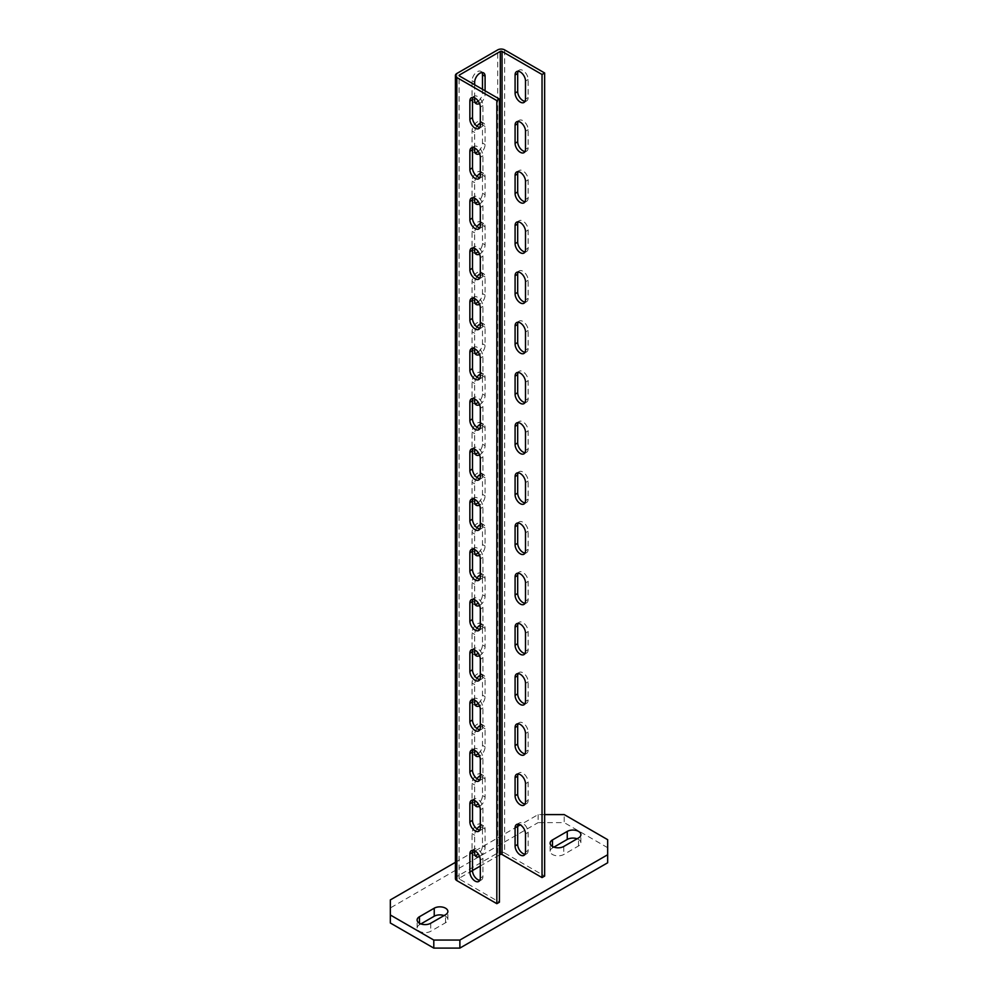 <?xml version="1.0" encoding="UTF-8"?>
<svg xmlns="http://www.w3.org/2000/svg" width="998" height="998" viewBox="0 0 998 998"><rect width="100%" height="100%" fill="white"/><g stroke="black" fill="none" stroke-linecap="round" stroke-linejoin="round"><path stroke-width="0.75" stroke-dasharray="4.99 3.74" d="M553.927 847.127L552.468 847.963A7.996 4.616 0 0 0 550.123 851.232A7.996 4.616 0 0 0 555.063 855.486A7.996 4.616 0 0 0 563.77 854.488L578.541 845.955A7.996 4.616 0 0 0 580.886 842.699A7.996 4.616 0 0 0 577.094 838.769M544.646 814.593L538.122 814.593L520.295 824.872M517.688 826.381L475.098 850.982M474.661 851.232L455.4 862.347M538.122 814.593L538.122 822.614L564.207 822.614L564.207 814.593M390.33 899.922L390.33 907.943L538.122 822.614M390.33 923L390.33 907.943M607.67 839.68L607.67 862.771M607.67 847.714L564.207 822.614M420.906 923.923L419.459 924.759A7.996 4.616 0 0 0 417.114 928.028A7.996 4.616 0 0 0 422.042 932.282A7.996 4.616 0 0 0 430.749 931.284L445.532 922.751A7.996 4.616 0 0 0 447.877 919.495A7.996 4.616 0 0 0 444.073 915.565M504.651 49.9L504.651 852.991A4.915 2.844 0 0 0 497.69 852.991L456.834 876.581A4.915 2.844 0 0 0 455.4 878.589M472.491 870.555L459.442 878.078A1.235 0.711 0 0 0 459.442 879.088L499.437 902.18M499.437 854.999L480.312 866.039M504.651 852.991L544.646 876.069M471.405 449.075L474.013 447.566A7.373 4.254 -120 0 1 479.701 449.537A7.373 4.254 -120 0 1 482.92 456.959L482.92 475.036A7.373 4.254 -120 0 1 481.385 478.404A7.373 4.254 -120 0 1 479.851 478.753M474.013 447.566A7.373 4.254 -120 0 0 472.952 448.726M479.851 328.167A7.373 4.254 60 0 0 481.385 327.831A7.373 4.254 60 0 0 482.92 324.45L482.92 306.386A7.373 4.254 60 0 0 479.701 298.963A7.373 4.254 60 0 0 474.013 296.98L471.405 298.489M472.952 298.153A7.373 4.254 60 0 1 474.013 296.98M479.851 378.367A7.373 4.254 60 0 0 481.385 378.03A7.373 4.254 60 0 0 482.92 374.649L482.92 356.573A7.373 4.254 60 0 0 479.701 349.15A7.373 4.254 60 0 0 474.013 347.179L471.405 348.689M472.952 348.339A7.373 4.254 60 0 1 474.013 347.179M479.851 177.594A7.373 4.254 60 0 0 481.385 177.257A7.373 4.254 60 0 0 482.92 173.877L482.92 155.8A7.373 4.254 60 0 0 479.701 148.378A7.373 4.254 60 0 0 474.013 146.407L471.405 147.916M472.952 147.567A7.373 4.254 60 0 1 474.013 146.407M479.851 127.395A7.373 4.254 60 0 0 481.385 127.058A7.373 4.254 60 0 0 482.92 123.677L482.92 105.613A7.373 4.254 60 0 0 479.701 98.191A7.373 4.254 60 0 0 474.013 96.22L471.405 97.717M472.952 97.38A7.373 4.254 60 0 1 474.013 96.22M471.405 248.302L474.013 246.793A7.373 4.254 -120 0 1 479.701 248.764A7.373 4.254 -120 0 1 482.92 256.187L482.92 274.263A7.373 4.254 -120 0 1 481.385 277.644A7.373 4.254 -120 0 1 479.851 277.98M474.013 246.793A7.373 4.254 -120 0 0 472.952 247.953M471.405 198.103L474.013 196.594A7.373 4.254 -120 0 1 479.701 198.577A7.373 4.254 -120 0 1 482.92 206L482.92 224.063A7.373 4.254 -120 0 1 481.385 227.444A7.373 4.254 -120 0 1 479.851 227.781M474.013 196.594A7.373 4.254 -120 0 0 472.952 197.766M479.851 579.139A7.373 4.254 60 0 0 481.385 578.79A7.373 4.254 60 0 0 482.92 575.422L482.92 557.346A7.373 4.254 60 0 0 479.701 549.923A7.373 4.254 60 0 0 474.013 547.952L471.405 549.449M472.952 549.112A7.373 4.254 60 0 1 474.013 547.952M479.851 528.94A7.373 4.254 60 0 0 481.385 528.603A7.373 4.254 60 0 0 482.92 525.222L482.92 507.159A7.373 4.254 60 0 0 479.701 499.736A7.373 4.254 60 0 0 474.013 497.752L471.405 499.262M472.952 498.925A7.373 4.254 60 0 1 474.013 497.752M471.405 649.835L474.013 648.338A7.373 4.254 -120 0 1 479.701 650.309A7.373 4.254 -120 0 1 482.92 657.732L482.92 675.808A7.373 4.254 -120 0 1 481.385 679.176A7.373 4.254 -120 0 1 479.851 679.526M474.013 648.338A7.373 4.254 -120 0 0 472.952 649.498M471.405 599.648L474.013 598.139A7.373 4.254 -120 0 1 479.701 600.122A7.373 4.254 -120 0 1 482.92 607.545L482.92 625.609A7.373 4.254 -120 0 1 481.385 628.99A7.373 4.254 -120 0 1 479.851 629.326M474.013 598.139A7.373 4.254 -120 0 0 472.952 599.311M471.405 800.421L474.013 798.911A7.373 4.254 -120 0 1 479.701 800.895A7.373 4.254 -120 0 1 482.92 808.318L482.92 826.381A7.373 4.254 -120 0 1 481.385 829.762A7.373 4.254 -120 0 1 479.851 830.099M474.013 798.911A7.373 4.254 -120 0 0 472.952 800.084M471.405 850.608L474.013 849.111A7.373 4.254 -120 0 1 479.701 851.082A7.373 4.254 -120 0 1 482.92 858.505L482.92 876.581A7.373 4.254 -120 0 1 481.385 879.949A7.373 4.254 -120 0 1 479.851 880.298M474.013 849.111A7.373 4.254 -120 0 0 472.952 850.271M479.851 729.713A7.373 4.254 60 0 0 481.385 729.376A7.373 4.254 60 0 0 482.92 725.995L482.92 707.931A7.373 4.254 60 0 0 479.701 700.509A7.373 4.254 60 0 0 474.013 698.525L471.405 700.035M472.952 699.698A7.373 4.254 60 0 1 474.013 698.525M479.851 779.912A7.373 4.254 60 0 0 481.385 779.563A7.373 4.254 60 0 0 482.92 776.195L482.92 758.118A7.373 4.254 60 0 0 479.701 750.696A7.373 4.254 60 0 0 474.013 748.725L471.405 750.222M472.952 749.885A7.373 4.254 60 0 1 474.013 748.725M471.405 398.876L474.013 397.366A7.373 4.254 -120 0 1 479.701 399.35A7.373 4.254 -120 0 1 482.92 406.772L482.92 424.836A7.373 4.254 -120 0 1 481.385 428.217A7.373 4.254 -120 0 1 479.851 428.554M474.013 397.366A7.373 4.254 -120 0 0 472.952 398.539M475.123 453.903A7.373 4.254 120 0 1 473.576 453.566A7.373 4.254 120 0 1 472.054 450.185L472.054 432.122A7.373 4.254 120 0 1 475.273 424.699A7.373 4.254 120 0 1 480.949 422.715A7.373 4.254 120 0 1 482.483 426.096L482.483 444.16A7.373 4.254 120 0 1 478.267 452.506M478.267 301.932A7.373 4.254 -60 0 0 482.483 293.587L482.483 275.523A7.373 4.254 -60 0 0 480.949 272.142A7.373 4.254 -60 0 0 475.273 274.113A7.373 4.254 -60 0 0 472.054 281.536L472.054 299.612A7.373 4.254 -60 0 0 473.576 302.98A7.373 4.254 -60 0 0 475.123 303.33M478.267 352.119A7.373 4.254 -60 0 0 482.483 343.774L482.483 325.71A7.373 4.254 -60 0 0 480.949 322.329A7.373 4.254 -60 0 0 475.273 324.313A7.373 4.254 -60 0 0 472.054 331.735L472.054 349.799A7.373 4.254 -60 0 0 473.576 353.18A7.373 4.254 -60 0 0 475.123 353.517M478.267 151.359A7.373 4.254 -60 0 0 482.483 143.013L482.483 124.937A7.373 4.254 -60 0 0 480.949 121.556A7.373 4.254 -60 0 0 475.273 123.54A7.373 4.254 -60 0 0 472.054 130.963L472.054 149.026A7.373 4.254 -60 0 0 473.576 152.407A7.373 4.254 -60 0 0 475.123 152.744M478.267 101.16A7.373 4.254 -60 0 0 482.483 92.814L482.483 89.296M475.123 102.557A7.373 4.254 -60 0 1 473.576 102.22A7.373 4.254 -60 0 1 472.054 98.839L472.054 80.763A7.373 4.254 -60 0 1 475.273 73.341A7.373 4.254 -60 0 1 480.949 71.369A7.373 4.254 -60 0 1 482.022 72.53M475.123 253.13A7.373 4.254 120 0 1 473.576 252.793A7.373 4.254 120 0 1 472.054 249.413L472.054 231.349A7.373 4.254 120 0 1 475.273 223.926A7.373 4.254 120 0 1 480.949 221.943A7.373 4.254 120 0 1 482.483 225.323L482.483 243.387A7.373 4.254 120 0 1 478.267 251.733M475.123 202.943A7.373 4.254 120 0 1 473.576 202.606A7.373 4.254 120 0 1 472.054 199.226L472.054 181.149A7.373 4.254 120 0 1 475.273 173.727A7.373 4.254 120 0 1 480.949 171.756A7.373 4.254 120 0 1 482.483 175.137L482.483 193.2A7.373 4.254 120 0 1 478.267 201.546M478.267 552.892A7.373 4.254 -60 0 0 482.483 544.546L482.483 526.482A7.373 4.254 -60 0 0 480.949 523.102A7.373 4.254 -60 0 0 475.273 525.085A7.373 4.254 -60 0 0 472.054 532.508L472.054 550.572A7.373 4.254 -60 0 0 473.576 553.952A7.373 4.254 -60 0 0 475.123 554.289M478.267 502.705A7.373 4.254 -60 0 0 482.483 494.359L482.483 476.283A7.373 4.254 -60 0 0 480.949 472.915A7.373 4.254 -60 0 0 475.273 474.886A7.373 4.254 -60 0 0 472.054 482.308L472.054 500.385A7.373 4.254 -60 0 0 473.576 503.753A7.373 4.254 -60 0 0 475.123 504.102M475.123 654.676A7.373 4.254 120 0 1 473.576 654.339A7.373 4.254 120 0 1 472.054 650.958L472.054 632.894A7.373 4.254 120 0 1 475.273 625.472A7.373 4.254 120 0 1 480.949 623.488A7.373 4.254 120 0 1 482.483 626.869L482.483 644.933A7.373 4.254 120 0 1 478.267 653.278M475.123 604.489A7.373 4.254 120 0 1 473.576 604.139A7.373 4.254 120 0 1 472.054 600.771L472.054 582.695A7.373 4.254 120 0 1 475.273 575.272A7.373 4.254 120 0 1 480.949 573.301A7.373 4.254 120 0 1 482.483 576.669L482.483 594.746A7.373 4.254 120 0 1 478.267 603.091M475.123 805.261A7.373 4.254 120 0 1 473.576 804.912A7.373 4.254 120 0 1 472.054 801.544L472.054 783.467A7.373 4.254 120 0 1 475.273 776.045A7.373 4.254 120 0 1 480.949 774.074A7.373 4.254 120 0 1 482.483 777.442L482.483 795.518A7.373 4.254 120 0 1 478.267 803.864M475.123 855.448A7.373 4.254 120 0 1 473.576 855.111A7.373 4.254 120 0 1 472.054 851.731L472.054 833.667A7.373 4.254 120 0 1 475.273 826.232A7.373 4.254 120 0 1 480.949 824.261A7.373 4.254 120 0 1 482.483 827.641L482.483 845.705A7.373 4.254 120 0 1 478.267 854.051M478.267 703.478A7.373 4.254 -60 0 0 482.483 695.132L482.483 677.056A7.373 4.254 -60 0 0 480.949 673.687A7.373 4.254 -60 0 0 475.273 675.658A7.373 4.254 -60 0 0 472.054 683.081L472.054 701.157A7.373 4.254 -60 0 0 473.576 704.526A7.373 4.254 -60 0 0 475.123 704.875M478.267 753.665A7.373 4.254 -60 0 0 482.483 745.319L482.483 727.255A7.373 4.254 -60 0 0 480.949 723.874A7.373 4.254 -60 0 0 475.273 725.858A7.373 4.254 -60 0 0 472.054 733.28L472.054 751.344A7.373 4.254 -60 0 0 473.576 754.725A7.373 4.254 -60 0 0 475.123 755.062M475.123 403.716A7.373 4.254 120 0 1 473.576 403.367A7.373 4.254 120 0 1 472.054 399.998L472.054 381.922A7.373 4.254 120 0 1 475.273 374.5A7.373 4.254 120 0 1 480.949 372.528A7.373 4.254 120 0 1 482.483 375.897L482.483 393.973A7.373 4.254 120 0 1 478.267 402.319M479.539 404.689A7.373 4.254 -60 0 0 485.09 395.482L485.09 377.406A7.373 4.254 -60 0 0 483.568 374.025A7.373 4.254 -60 0 0 480.312 374.163M474.661 399.013L474.661 383.432A7.373 4.254 -60 0 1 476.932 377.144M480.312 323.976A7.373 4.254 120 0 1 483.568 323.839A7.373 4.254 120 0 1 485.09 327.219L485.09 345.283A7.373 4.254 120 0 1 479.539 354.502M476.932 326.957A7.373 4.254 120 0 0 474.661 333.245L474.661 348.813M480.312 273.776A7.373 4.254 120 0 1 483.568 273.652A7.373 4.254 120 0 1 485.09 277.02L485.09 295.096A7.373 4.254 120 0 1 479.539 304.303M476.932 276.758A7.373 4.254 120 0 0 474.661 283.045L474.661 298.627M485.09 90.806L485.09 94.323A7.373 4.254 120 0 1 479.539 103.53M474.661 97.854L474.661 84.78M480.312 123.203A7.373 4.254 120 0 1 483.568 123.066A7.373 4.254 120 0 1 485.09 126.447L485.09 144.51A7.373 4.254 120 0 1 479.539 153.729M476.932 126.185A7.373 4.254 120 0 0 474.661 132.472L474.661 148.053M479.539 203.916A7.373 4.254 -60 0 0 485.09 194.71L485.09 176.634A7.373 4.254 -60 0 0 483.568 173.265A7.373 4.254 -60 0 0 480.312 173.39M474.661 198.24L474.661 182.659A7.373 4.254 -60 0 1 476.932 176.372M479.539 254.116A7.373 4.254 -60 0 0 485.09 244.897L485.09 226.833A7.373 4.254 -60 0 0 483.568 223.452A7.373 4.254 -60 0 0 480.312 223.589M474.661 248.427L474.661 232.858A7.373 4.254 -60 0 1 476.932 226.571M480.312 474.549A7.373 4.254 120 0 1 483.568 474.412A7.373 4.254 120 0 1 485.09 477.793L485.09 495.869A7.373 4.254 120 0 1 479.539 505.075M476.932 477.531A7.373 4.254 120 0 0 474.661 483.818L474.661 499.399M480.312 524.748A7.373 4.254 120 0 1 483.568 524.611A7.373 4.254 120 0 1 485.09 527.992L485.09 546.056A7.373 4.254 120 0 1 479.539 555.275M476.932 527.73A7.373 4.254 120 0 0 474.661 534.005L474.661 549.586M479.539 605.462A7.373 4.254 -60 0 0 485.09 596.255L485.09 578.179A7.373 4.254 -60 0 0 483.568 574.798A7.373 4.254 -60 0 0 480.312 574.935M474.661 599.786L474.661 584.204A7.373 4.254 -60 0 1 476.932 577.917M479.539 655.661A7.373 4.254 -60 0 0 485.09 646.442L485.09 628.378A7.373 4.254 -60 0 0 483.568 624.998A7.373 4.254 -60 0 0 480.312 625.135M474.661 649.972L474.661 634.391A7.373 4.254 -60 0 1 476.932 628.116M479.539 856.421A7.373 4.254 -60 0 0 485.09 847.215L485.09 829.138A7.373 4.254 -60 0 0 483.568 825.77A7.373 4.254 -60 0 0 480.312 825.907M474.661 850.745L474.661 835.164A7.373 4.254 -60 0 1 476.932 828.889M479.539 806.234A7.373 4.254 -60 0 0 485.09 797.015L485.09 778.951A7.373 4.254 -60 0 0 483.568 775.571A7.373 4.254 -60 0 0 480.312 775.708M474.661 800.558L474.661 784.977A7.373 4.254 -60 0 1 476.932 778.69M480.312 725.521A7.373 4.254 120 0 1 483.568 725.384A7.373 4.254 120 0 1 485.09 728.752L485.09 746.828A7.373 4.254 120 0 1 479.539 756.047M476.932 728.503A7.373 4.254 120 0 0 474.661 734.778L474.661 750.359M480.312 675.322A7.373 4.254 120 0 1 483.568 675.184A7.373 4.254 120 0 1 485.09 678.565L485.09 696.629A7.373 4.254 120 0 1 479.539 705.848M476.932 678.303A7.373 4.254 120 0 0 474.661 684.591L474.661 700.172M479.539 454.888A7.373 4.254 -60 0 0 485.09 445.669L485.09 427.606A7.373 4.254 -60 0 0 483.568 424.225A7.373 4.254 -60 0 0 480.312 424.362M474.661 449.2L474.661 433.619A7.373 4.254 -60 0 1 476.932 427.344M516.615 422.965L519.222 421.468A7.373 4.254 -120 0 1 524.898 423.439A7.373 4.254 -120 0 1 528.129 430.862L528.129 448.938A7.373 4.254 -120 0 1 526.595 452.306A7.373 4.254 -120 0 1 525.048 452.655M519.222 421.468A7.373 4.254 -120 0 0 518.149 422.628M516.615 372.778L519.222 371.268A7.373 4.254 -120 0 1 524.898 373.252A7.373 4.254 -120 0 1 528.129 380.675L528.129 398.738A7.373 4.254 -120 0 1 526.595 402.119A7.373 4.254 -120 0 1 525.048 402.456M519.222 371.268A7.373 4.254 -120 0 0 518.149 372.441M525.048 352.269A7.373 4.254 60 0 0 526.595 351.92A7.373 4.254 60 0 0 528.129 348.551L528.129 330.475A7.373 4.254 60 0 0 524.898 323.053A7.373 4.254 60 0 0 519.222 321.082L516.615 322.579M518.149 322.242A7.373 4.254 60 0 1 519.222 321.082M525.048 302.07A7.373 4.254 60 0 0 526.595 301.733A7.373 4.254 60 0 0 528.129 298.352L528.129 280.288A7.373 4.254 60 0 0 524.898 272.866A7.373 4.254 60 0 0 519.222 270.882L516.615 272.392M518.149 272.055A7.373 4.254 60 0 1 519.222 270.882M525.048 101.297A7.373 4.254 60 0 0 526.595 100.96A7.373 4.254 60 0 0 528.129 97.579L528.129 79.516A7.373 4.254 60 0 0 524.898 72.093A7.373 4.254 60 0 0 519.222 70.11L516.615 71.619M518.149 71.282A7.373 4.254 60 0 1 519.222 70.11M525.048 151.496A7.373 4.254 60 0 0 526.595 151.147A7.373 4.254 60 0 0 528.129 147.779L528.129 129.703A7.373 4.254 60 0 0 524.898 122.28A7.373 4.254 60 0 0 519.222 120.309L516.615 121.818M518.149 121.469A7.373 4.254 60 0 1 519.222 120.309M516.615 172.005L519.222 170.496A7.373 4.254 -120 0 1 524.898 172.479A7.373 4.254 -120 0 1 528.129 179.902L528.129 197.966A7.373 4.254 -120 0 1 526.595 201.347A7.373 4.254 -120 0 1 525.048 201.683M519.222 170.496A7.373 4.254 -120 0 0 518.149 171.668M516.615 222.192L519.222 220.695A7.373 4.254 -120 0 1 524.898 222.666A7.373 4.254 -120 0 1 528.129 230.089L528.129 248.165A7.373 4.254 -120 0 1 526.595 251.533A7.373 4.254 -120 0 1 525.048 251.883M519.222 220.695A7.373 4.254 -120 0 0 518.149 221.855M525.048 502.842A7.373 4.254 60 0 0 526.595 502.505A7.373 4.254 60 0 0 528.129 499.125L528.129 481.061A7.373 4.254 60 0 0 524.898 473.638A7.373 4.254 60 0 0 519.222 471.655L516.615 473.164M518.149 472.827A7.373 4.254 60 0 1 519.222 471.655M525.048 553.042A7.373 4.254 60 0 0 526.595 552.692A7.373 4.254 60 0 0 528.129 549.324L528.129 531.248A7.373 4.254 60 0 0 524.898 523.825A7.373 4.254 60 0 0 519.222 521.854L516.615 523.351M518.149 523.014A7.373 4.254 60 0 1 519.222 521.854M516.615 573.551L519.222 572.041A7.373 4.254 -120 0 1 524.898 574.025A7.373 4.254 -120 0 1 528.129 581.447L528.129 599.511A7.373 4.254 -120 0 1 526.595 602.892A7.373 4.254 -120 0 1 525.048 603.229M519.222 572.041A7.373 4.254 -120 0 0 518.149 573.214M516.615 623.738L519.222 622.241A7.373 4.254 -120 0 1 524.898 624.212A7.373 4.254 -120 0 1 528.129 631.634L528.129 649.71A7.373 4.254 -120 0 1 526.595 653.079A7.373 4.254 -120 0 1 525.048 653.416M519.222 622.241A7.373 4.254 -120 0 0 518.149 623.401M516.615 824.51L519.222 823.001A7.373 4.254 -120 0 1 524.898 824.984A7.373 4.254 -120 0 1 528.129 832.407L528.129 850.471A7.373 4.254 -120 0 1 526.595 853.851A7.373 4.254 -120 0 1 525.048 854.188M519.222 823.001A7.373 4.254 -120 0 0 518.149 824.173M516.615 774.323L519.222 772.814A7.373 4.254 -120 0 1 524.898 774.785A7.373 4.254 -120 0 1 528.129 782.207L528.129 800.284A7.373 4.254 -120 0 1 526.595 803.664A7.373 4.254 -120 0 1 525.048 804.001M519.222 772.814A7.373 4.254 -120 0 0 518.149 773.974M525.048 753.802A7.373 4.254 60 0 0 526.595 753.465A7.373 4.254 60 0 0 528.129 750.084L528.129 732.021A7.373 4.254 60 0 0 524.898 724.598A7.373 4.254 60 0 0 519.222 722.627L516.615 724.124M518.149 723.787A7.373 4.254 60 0 1 519.222 722.627M525.048 703.615A7.373 4.254 60 0 0 526.595 703.278A7.373 4.254 60 0 0 528.129 699.897L528.129 681.834A7.373 4.254 60 0 0 524.898 674.399A7.373 4.254 60 0 0 519.222 672.427L516.615 673.937M518.149 673.588A7.373 4.254 60 0 1 519.222 672.427M578.541 845.955L578.541 837.933M563.77 846.466L563.77 854.488M552.468 847.963L552.468 846.466M419.459 924.759L419.459 923.25M430.749 923.25L430.749 931.284M445.532 922.751L445.532 914.717M456.834 73.49L456.834 876.581M482.92 456.959L480.312 458.469M480.312 476.533L482.92 475.036M459.442 878.078L459.442 879.088M482.92 406.772L480.312 408.282M480.312 426.346L482.92 424.836M480.312 307.895L482.92 306.386M482.92 324.45L480.312 325.959M480.312 358.082L482.92 356.573M482.92 374.649L480.312 376.159M480.312 157.31L482.92 155.8M482.92 173.877L480.312 175.386M480.312 107.123L482.92 105.613M482.92 123.677L480.312 125.187M482.92 256.187L480.312 257.696M480.312 275.772L482.92 274.263M482.92 206L480.312 207.509M480.312 225.573L482.92 224.063M480.312 558.855L482.92 557.346M482.92 575.422L480.312 576.919M480.312 508.668L482.92 507.159M482.92 525.222L480.312 526.732M482.92 657.732L480.312 659.241M480.312 677.305L482.92 675.808M482.92 607.545L480.312 609.042M480.312 627.118L482.92 625.609M482.92 808.318L480.312 809.815M480.312 827.891L482.92 826.381M482.92 858.505L480.312 860.014M480.312 878.078L482.92 876.581M480.312 709.428L482.92 707.931M482.92 725.995L480.312 727.505M480.312 759.628L482.92 758.118M482.92 776.195L480.312 777.692M497.69 852.991L497.69 49.9M485.09 395.482L482.483 393.973M482.483 375.897L485.09 377.406M485.09 445.669L482.483 444.16M482.483 426.096L485.09 427.606M472.054 450.185L474.661 451.695M474.661 433.619L472.054 432.122M474.661 383.432L472.054 381.922M472.054 399.998L474.661 401.495M482.483 343.774L485.09 345.283M485.09 327.219L482.483 325.71M474.661 351.308L472.054 349.799M472.054 331.735L474.661 333.245M482.483 293.587L485.09 295.096M485.09 277.02L482.483 275.523M474.661 301.109L472.054 299.612M472.054 281.536L474.661 283.045M482.483 92.814L485.09 94.323M474.661 100.349L472.054 98.839M472.054 80.763L474.661 82.273M482.483 143.013L485.09 144.51M485.09 126.447L482.483 124.937M474.661 150.536L472.054 149.026M472.054 130.963L474.661 132.472M485.09 194.71L482.483 193.2M482.483 175.137L485.09 176.634M472.054 199.226L474.661 200.735M474.661 182.659L472.054 181.149M485.09 244.897L482.483 243.387M482.483 225.323L485.09 226.833M472.054 249.413L474.661 250.922M474.661 232.858L472.054 231.349M482.483 494.359L485.09 495.869M485.09 477.793L482.483 476.283M474.661 501.882L472.054 500.385M472.054 482.308L474.661 483.818M482.483 544.546L485.09 546.056M485.09 527.992L482.483 526.482M474.661 552.081L472.054 550.572M472.054 532.508L474.661 534.005M485.09 596.255L482.483 594.746M482.483 576.669L485.09 578.179M472.054 600.771L474.661 602.268M474.661 584.204L472.054 582.695M485.09 646.442L482.483 644.933M482.483 626.869L485.09 628.378M472.054 650.958L474.661 652.467M474.661 634.391L472.054 632.894M485.09 847.215L482.483 845.705M482.483 827.641L485.09 829.138M472.054 851.731L474.661 853.24M474.661 835.164L472.054 833.667M485.09 797.015L482.483 795.518M482.483 777.442L485.09 778.951M472.054 801.544L474.661 803.041M474.661 784.977L472.054 783.467M482.483 745.319L485.09 746.828M485.09 728.752L482.483 727.255M474.661 752.854L472.054 751.344M472.054 733.28L474.661 734.778M482.483 695.132L485.09 696.629M485.09 678.565L482.483 677.056M474.661 702.654L472.054 701.157M472.054 683.081L474.661 684.591M525.509 450.435L528.129 448.938M528.129 430.862L525.509 432.371M525.509 400.248L528.129 398.738M528.129 380.675L525.509 382.172M528.129 348.551L525.509 350.049M525.509 331.985L528.129 330.475M528.129 298.352L525.509 299.862M525.509 281.785L528.129 280.288M528.129 97.579L525.509 99.089M525.509 81.025L528.129 79.516M528.129 147.779L525.509 149.276M525.509 131.212L528.129 129.703M525.509 199.475L528.129 197.966M528.129 179.902L525.509 181.399M525.509 249.662L528.129 248.165M528.129 230.089L525.509 231.598M528.129 499.125L525.509 500.634M525.509 482.558L528.129 481.061M528.129 549.324L525.509 550.821M525.509 532.757L528.129 531.248M525.509 601.021L528.129 599.511M528.129 581.447L525.509 582.944M525.509 651.207L528.129 649.71M528.129 631.634L525.509 633.144M525.509 851.98L528.129 850.471M528.129 832.407L525.509 833.916M525.509 801.793L528.129 800.284M528.129 782.207L525.509 783.717M528.129 750.084L525.509 751.594M525.509 733.53L528.129 732.021M528.129 699.897L525.509 701.407M525.509 683.331L528.129 681.834M580.886 842.699L580.886 834.665M550.123 851.232L550.123 843.198M417.114 928.028L417.114 919.994M447.877 919.495L447.877 911.461M478.778 429.726L481.385 428.217M478.778 479.913L481.385 478.404M481.385 327.831L478.778 329.34M481.385 378.03L478.778 379.527M481.385 177.257L478.778 178.754M481.385 127.058L478.778 128.567M478.778 279.141L481.385 277.644M478.778 228.954L481.385 227.444M481.385 578.79L478.778 580.3M481.385 528.603L478.778 530.113M478.778 680.686L481.385 679.176M478.778 630.499L481.385 628.99M478.778 831.272L481.385 829.762M478.778 881.459L481.385 879.949M481.385 729.376L478.778 730.885M481.385 779.563L478.778 781.072M473.576 453.566L476.183 455.076M480.949 422.715L483.568 424.225M480.949 372.528L483.568 374.025M473.576 403.367L476.183 404.876M476.183 354.689L473.576 353.18M483.568 323.839L480.949 322.329M476.183 304.49L473.576 302.98M483.568 273.652L480.949 272.142M476.183 103.717L473.576 102.22M483.568 72.879L480.949 71.369M476.183 153.917L473.576 152.407M483.568 123.066L480.949 121.556M473.576 202.606L476.183 204.103M480.949 171.756L483.568 173.265M473.576 252.793L476.183 254.303M480.949 221.943L483.568 223.452M476.183 505.262L473.576 503.753M483.568 474.412L480.949 472.915M476.183 555.462L473.576 553.952M483.568 524.611L480.949 523.102M473.576 604.139L476.183 605.649M480.949 573.301L483.568 574.798M473.576 654.339L476.183 655.848M480.949 623.488L483.568 624.998M473.576 855.111L476.183 856.608M480.949 824.261L483.568 825.77M473.576 804.912L476.183 806.421M480.949 774.074L483.568 775.571M476.183 756.222L473.576 754.725M483.568 725.384L480.949 723.874M476.183 706.035L473.576 704.526M483.568 675.184L480.949 673.687M459.08 878.589L459.08 75.499M523.987 453.816L526.595 452.306M523.987 403.629L526.595 402.119M526.595 351.92L523.987 353.429M526.595 301.733L523.987 303.242M526.595 100.96L523.987 102.47M526.595 151.147L523.987 152.657M523.987 202.856L526.595 201.347M523.987 253.043L526.595 251.533M526.595 502.505L523.987 504.002M526.595 552.692L523.987 554.202M523.987 604.389L526.595 602.892M523.987 654.588L526.595 653.079M523.987 855.361L526.595 853.851M523.987 805.161L526.595 803.664M526.595 753.465L523.987 754.975M526.595 703.278L523.987 704.775"/><path stroke-width="1.5" d="M567.251 831.409A7.996 4.616 180 0 1 575.958 830.398A7.996 4.616 180 0 1 580.886 834.665A7.996 4.616 180 0 1 578.541 837.933L563.77 846.466A7.996 4.616 180 0 1 555.063 847.464A7.996 4.616 180 0 1 550.123 843.198A7.996 4.616 180 0 1 552.468 839.942L567.251 831.409L567.251 839.43A7.996 4.616 0 0 1 577.094 838.769M455.4 862.347L390.33 899.922L390.33 914.979L433.793 940.066L459.878 940.066L607.67 854.737L607.67 839.68L564.207 814.593L544.646 814.593M520.295 824.872L517.688 826.381L517.688 844.458A7.373 4.254 -120 0 0 525.048 854.188M430.749 923.25A7.996 4.616 180 0 1 422.042 924.26A7.996 4.616 180 0 1 417.114 919.994A7.996 4.616 180 0 1 419.459 916.725L434.23 908.192A7.996 4.616 180 0 1 442.937 907.194A7.996 4.616 180 0 1 447.877 911.461A7.996 4.616 180 0 1 445.532 914.717L430.749 923.25M390.33 914.979L390.33 923L433.793 948.1L433.793 940.066M459.878 940.066L459.878 948.1L433.793 948.1M607.67 854.737L607.67 862.771L459.878 948.1M553.927 847.127L567.251 839.43M420.906 923.923L434.23 916.226A7.996 4.616 0 0 1 444.073 915.565M456.834 77.507A4.915 2.844 180 0 1 455.4 75.499A4.915 2.844 180 0 1 456.834 73.49L497.69 49.9A4.915 2.844 180 0 1 504.651 49.9L544.646 72.991L542.039 74.488L502.044 51.409A1.235 0.711 0 0 0 500.31 51.409L459.442 75A1.235 0.711 0 0 0 459.442 75.998L499.437 99.089L499.437 902.18L496.829 903.677L496.829 100.598L456.834 77.507L456.834 880.585L496.829 903.677M455.4 75.499L455.4 878.589A4.915 2.844 0 0 0 456.834 880.585M544.646 72.991L544.646 876.069L542.039 877.579L502.044 854.488A1.235 0.711 0 0 0 500.31 854.488L499.437 854.999M480.312 866.039L472.491 870.555A7.373 4.254 -120 0 0 479.851 880.298M480.312 426.346L480.312 408.282A7.373 4.254 60 0 0 477.094 400.847A7.373 4.254 60 0 0 471.405 398.876A7.373 4.254 60 0 0 469.871 402.256L469.871 420.32A7.373 4.254 60 0 0 473.102 427.743A7.373 4.254 60 0 0 478.778 429.726A7.373 4.254 60 0 0 480.312 426.346M480.312 358.082L480.312 376.159A7.373 4.254 -120 0 1 478.778 379.527A7.373 4.254 -120 0 1 473.102 377.556A7.373 4.254 -120 0 1 469.871 370.133L469.871 352.057A7.373 4.254 -120 0 1 471.405 348.689A7.373 4.254 -120 0 1 477.094 350.66A7.373 4.254 -120 0 1 480.312 358.082M480.312 307.895L480.312 325.959A7.373 4.254 -120 0 1 478.778 329.34A7.373 4.254 -120 0 1 473.102 327.356A7.373 4.254 -120 0 1 469.871 319.934L469.871 301.87A7.373 4.254 -120 0 1 471.405 298.489A7.373 4.254 -120 0 1 477.094 300.473A7.373 4.254 -120 0 1 480.312 307.895M480.312 107.123L480.312 125.187A7.373 4.254 -120 0 1 478.778 128.567A7.373 4.254 -120 0 1 473.102 126.584A7.373 4.254 -120 0 1 469.871 119.161L469.871 101.097A7.373 4.254 -120 0 1 471.405 97.717A7.373 4.254 -120 0 1 477.094 99.7A7.373 4.254 -120 0 1 480.312 107.123M480.312 157.31L480.312 175.386A7.373 4.254 -120 0 1 478.778 178.754A7.373 4.254 -120 0 1 473.102 176.783A7.373 4.254 -120 0 1 469.871 169.361L469.871 151.284A7.373 4.254 -120 0 1 471.405 147.916A7.373 4.254 -120 0 1 477.094 149.887A7.373 4.254 -120 0 1 480.312 157.31M480.312 225.573L480.312 207.509A7.373 4.254 60 0 0 477.094 200.087A7.373 4.254 60 0 0 471.405 198.103A7.373 4.254 60 0 0 469.871 201.484L469.871 219.548A7.373 4.254 60 0 0 473.102 226.97A7.373 4.254 60 0 0 478.778 228.954A7.373 4.254 60 0 0 480.312 225.573M480.312 275.772L480.312 257.696A7.373 4.254 60 0 0 477.094 250.273A7.373 4.254 60 0 0 471.405 248.302A7.373 4.254 60 0 0 469.871 251.671L469.871 269.747A7.373 4.254 60 0 0 473.102 277.17A7.373 4.254 60 0 0 478.778 279.141A7.373 4.254 60 0 0 480.312 275.772M480.312 508.668L480.312 526.732A7.373 4.254 -120 0 1 478.778 530.113A7.373 4.254 -120 0 1 473.102 528.129A7.373 4.254 -120 0 1 469.871 520.707L469.871 502.643A7.373 4.254 -120 0 1 471.405 499.262A7.373 4.254 -120 0 1 477.094 501.233A7.373 4.254 -120 0 1 480.312 508.668M480.312 558.855L480.312 576.919A7.373 4.254 -120 0 1 478.778 580.3A7.373 4.254 -120 0 1 473.102 578.329A7.373 4.254 -120 0 1 469.871 570.906L469.871 552.83A7.373 4.254 -120 0 1 471.405 549.449A7.373 4.254 -120 0 1 477.094 551.432A7.373 4.254 -120 0 1 480.312 558.855M480.312 627.118L480.312 609.042A7.373 4.254 60 0 0 477.094 601.619A7.373 4.254 60 0 0 471.405 599.648A7.373 4.254 60 0 0 469.871 603.029L469.871 621.093A7.373 4.254 60 0 0 473.102 628.515A7.373 4.254 60 0 0 478.778 630.499A7.373 4.254 60 0 0 480.312 627.118M480.312 677.305L480.312 659.241A7.373 4.254 60 0 0 477.094 651.819A7.373 4.254 60 0 0 471.405 649.835A7.373 4.254 60 0 0 469.871 653.216L469.871 671.292A7.373 4.254 60 0 0 473.102 678.715A7.373 4.254 60 0 0 478.778 680.686A7.373 4.254 60 0 0 480.312 677.305M480.312 878.078L480.312 860.014A7.373 4.254 60 0 0 477.094 852.591A7.373 4.254 60 0 0 471.405 850.608A7.373 4.254 60 0 0 469.871 853.989L469.871 872.052A7.373 4.254 60 0 0 473.102 879.488A7.373 4.254 60 0 0 478.778 881.459A7.373 4.254 60 0 0 480.312 878.078M480.312 827.891L480.312 809.815A7.373 4.254 60 0 0 477.094 802.392A7.373 4.254 60 0 0 471.405 800.421A7.373 4.254 60 0 0 469.871 803.802L469.871 821.865A7.373 4.254 60 0 0 473.102 829.288A7.373 4.254 60 0 0 478.778 831.272A7.373 4.254 60 0 0 480.312 827.891M480.312 759.628L480.312 777.692A7.373 4.254 -120 0 1 478.778 781.072A7.373 4.254 -120 0 1 473.102 779.101A7.373 4.254 -120 0 1 469.871 771.679L469.871 753.602A7.373 4.254 -120 0 1 471.405 750.222A7.373 4.254 -120 0 1 477.094 752.205A7.373 4.254 -120 0 1 480.312 759.628M480.312 709.428L480.312 727.505A7.373 4.254 -120 0 1 478.778 730.885A7.373 4.254 -120 0 1 473.102 728.902A7.373 4.254 -120 0 1 469.871 721.479L469.871 703.415A7.373 4.254 -120 0 1 471.405 700.035A7.373 4.254 -120 0 1 477.094 702.006A7.373 4.254 -120 0 1 480.312 709.428M480.312 476.533L480.312 458.469A7.373 4.254 60 0 0 477.094 451.046A7.373 4.254 60 0 0 471.405 449.075A7.373 4.254 60 0 0 469.871 452.443L469.871 470.52A7.373 4.254 60 0 0 473.102 477.942A7.373 4.254 60 0 0 478.778 479.913A7.373 4.254 60 0 0 480.312 476.533M472.952 448.726A7.373 4.254 -120 0 0 472.491 450.946L472.491 469.01A7.373 4.254 -120 0 0 479.851 478.753M479.851 328.167A7.373 4.254 60 0 1 472.491 318.437L472.491 300.361A7.373 4.254 60 0 1 472.952 298.153M479.851 378.367A7.373 4.254 60 0 1 472.491 368.624L472.491 350.56A7.373 4.254 60 0 1 472.952 348.339M479.851 177.594A7.373 4.254 60 0 1 472.491 167.851L472.491 149.787A7.373 4.254 60 0 1 472.952 147.567M479.851 127.395A7.373 4.254 60 0 1 472.491 117.664L472.491 99.588A7.373 4.254 60 0 1 472.952 97.38M472.952 247.953A7.373 4.254 -120 0 0 472.491 250.174L472.491 268.237A7.373 4.254 -120 0 0 479.851 277.98M472.952 197.766A7.373 4.254 -120 0 0 472.491 199.974L472.491 218.051A7.373 4.254 -120 0 0 479.851 227.781M479.851 579.139A7.373 4.254 60 0 1 472.491 569.396L472.491 551.32A7.373 4.254 60 0 1 472.952 549.112M479.851 528.94A7.373 4.254 60 0 1 472.491 519.197L472.491 501.133A7.373 4.254 60 0 1 472.952 498.925M472.952 649.498A7.373 4.254 -120 0 0 472.491 651.706L472.491 669.783A7.373 4.254 -120 0 0 479.851 679.526M472.952 599.311A7.373 4.254 -120 0 0 472.491 601.52L472.491 619.583A7.373 4.254 -120 0 0 479.851 629.326M472.952 800.084A7.373 4.254 -120 0 0 472.491 802.292L472.491 820.356A7.373 4.254 -120 0 0 479.851 830.099M469.871 872.052L472.491 870.555L472.491 852.479A7.373 4.254 -120 0 1 472.952 850.271M479.851 729.713A7.373 4.254 60 0 1 472.491 719.97L472.491 701.906A7.373 4.254 60 0 1 472.952 699.698M479.851 779.912A7.373 4.254 60 0 1 472.491 770.169L472.491 752.093A7.373 4.254 60 0 1 472.952 749.885M472.952 398.539A7.373 4.254 -120 0 0 472.491 400.747L472.491 418.823A7.373 4.254 -120 0 0 479.851 428.554M499.437 99.089L496.829 100.598M475.123 453.903A7.373 4.254 120 0 0 478.267 452.506M478.267 301.932A7.373 4.254 -60 0 1 475.123 303.33M478.267 352.119A7.373 4.254 -60 0 1 475.123 353.517M478.267 151.359A7.373 4.254 -60 0 1 475.123 152.744M482.483 89.296L482.483 74.75A7.373 4.254 -60 0 0 482.022 72.53M478.267 101.16A7.373 4.254 -60 0 1 475.123 102.557M475.123 253.13A7.373 4.254 120 0 0 478.267 251.733M475.123 202.943A7.373 4.254 120 0 0 478.267 201.546M478.267 552.892A7.373 4.254 -60 0 1 475.123 554.289M478.267 502.705A7.373 4.254 -60 0 1 475.123 504.102M475.123 654.676A7.373 4.254 120 0 0 478.267 653.278M475.123 604.489A7.373 4.254 120 0 0 478.267 603.091M475.123 805.261A7.373 4.254 120 0 0 478.267 803.864M475.123 855.448A7.373 4.254 120 0 0 478.267 854.051M478.267 703.478A7.373 4.254 -60 0 1 475.123 704.875M478.267 753.665A7.373 4.254 -60 0 1 475.123 755.062M475.123 403.716A7.373 4.254 120 0 0 478.267 402.319M476.932 377.144A7.373 4.254 -60 0 1 480.312 374.163M474.661 399.013L474.661 401.495A7.373 4.254 -60 0 0 476.183 404.876A7.373 4.254 -60 0 0 479.539 404.689M480.312 323.976A7.373 4.254 120 0 0 476.932 326.957M479.539 354.502A7.373 4.254 120 0 1 476.183 354.689A7.373 4.254 120 0 1 474.661 351.308L474.661 348.813M480.312 273.776A7.373 4.254 120 0 0 476.932 276.758M479.539 304.303A7.373 4.254 120 0 1 476.183 304.49A7.373 4.254 120 0 1 474.661 301.109L474.661 298.627M474.661 84.78L474.661 82.273A7.373 4.254 120 0 1 477.88 74.85A7.373 4.254 120 0 1 483.568 72.879A7.373 4.254 120 0 1 485.09 76.247L485.09 90.806M479.539 103.53A7.373 4.254 120 0 1 476.183 103.717A7.373 4.254 120 0 1 474.661 100.349L474.661 97.854M480.312 123.203A7.373 4.254 120 0 0 476.932 126.185M479.539 153.729A7.373 4.254 120 0 1 476.183 153.917A7.373 4.254 120 0 1 474.661 150.536L474.661 148.053M476.932 176.372A7.373 4.254 -60 0 1 480.312 173.39M474.661 198.24L474.661 200.735A7.373 4.254 -60 0 0 476.183 204.103A7.373 4.254 -60 0 0 479.539 203.916M476.932 226.571A7.373 4.254 -60 0 1 480.312 223.589M474.661 248.427L474.661 250.922A7.373 4.254 -60 0 0 476.183 254.303A7.373 4.254 -60 0 0 479.539 254.116M480.312 474.549A7.373 4.254 120 0 0 476.932 477.531M479.539 505.075A7.373 4.254 120 0 1 476.183 505.262A7.373 4.254 120 0 1 474.661 501.882L474.661 499.399M480.312 524.748A7.373 4.254 120 0 0 476.932 527.73M479.539 555.275A7.373 4.254 120 0 1 476.183 555.462A7.373 4.254 120 0 1 474.661 552.081L474.661 549.586M476.932 577.917A7.373 4.254 -60 0 1 480.312 574.935M474.661 599.786L474.661 602.268A7.373 4.254 -60 0 0 476.183 605.649A7.373 4.254 -60 0 0 479.539 605.462M476.932 628.116A7.373 4.254 -60 0 1 480.312 625.135M474.661 649.972L474.661 652.467A7.373 4.254 -60 0 0 476.183 655.848A7.373 4.254 -60 0 0 479.539 655.661M476.932 828.889A7.373 4.254 -60 0 1 480.312 825.907M474.661 850.745L474.661 853.24A7.373 4.254 -60 0 0 476.183 856.608A7.373 4.254 -60 0 0 479.539 856.421M476.932 778.69A7.373 4.254 -60 0 1 480.312 775.708M474.661 800.558L474.661 803.041A7.373 4.254 -60 0 0 476.183 806.421A7.373 4.254 -60 0 0 479.539 806.234M480.312 725.521A7.373 4.254 120 0 0 476.932 728.503M479.539 756.047A7.373 4.254 120 0 1 476.183 756.222A7.373 4.254 120 0 1 474.661 752.854L474.661 750.359M480.312 675.322A7.373 4.254 120 0 0 476.932 678.303M479.539 705.848A7.373 4.254 120 0 1 476.183 706.035A7.373 4.254 120 0 1 474.661 702.654L474.661 700.172M476.932 427.344A7.373 4.254 -60 0 1 480.312 424.362M474.661 449.2L474.661 451.695A7.373 4.254 -60 0 0 476.183 455.076A7.373 4.254 -60 0 0 479.539 454.888M542.039 877.579L542.039 74.488M525.509 400.248L525.509 382.172A7.373 4.254 60 0 0 522.291 374.749A7.373 4.254 60 0 0 516.615 372.778A7.373 4.254 60 0 0 515.08 376.159L515.08 394.222A7.373 4.254 60 0 0 518.299 401.645A7.373 4.254 60 0 0 523.987 403.629A7.373 4.254 60 0 0 525.509 400.248M525.509 331.985L525.509 350.049A7.373 4.254 -120 0 1 523.987 353.429A7.373 4.254 -120 0 1 518.299 351.458A7.373 4.254 -120 0 1 515.08 344.036L515.08 325.959A7.373 4.254 -120 0 1 516.615 322.579A7.373 4.254 -120 0 1 522.291 324.562A7.373 4.254 -120 0 1 525.509 331.985M525.509 281.785L525.509 299.862A7.373 4.254 -120 0 1 523.987 303.242A7.373 4.254 -120 0 1 518.299 301.259A7.373 4.254 -120 0 1 515.08 293.836L515.08 275.772A7.373 4.254 -120 0 1 516.615 272.392A7.373 4.254 -120 0 1 522.291 274.363A7.373 4.254 -120 0 1 525.509 281.785M525.509 81.025L525.509 99.089A7.373 4.254 -120 0 1 523.987 102.47A7.373 4.254 -120 0 1 518.299 100.486A7.373 4.254 -120 0 1 515.08 93.063L515.08 75A7.373 4.254 -120 0 1 516.615 71.619A7.373 4.254 -120 0 1 522.291 73.59A7.373 4.254 -120 0 1 525.509 81.025M525.509 131.212L525.509 149.276A7.373 4.254 -120 0 1 523.987 152.657A7.373 4.254 -120 0 1 518.299 150.686A7.373 4.254 -120 0 1 515.08 143.263L515.08 125.187A7.373 4.254 -120 0 1 516.615 121.818A7.373 4.254 -120 0 1 522.291 123.789A7.373 4.254 -120 0 1 525.509 131.212M525.509 199.475L525.509 181.399A7.373 4.254 60 0 0 522.291 173.976A7.373 4.254 60 0 0 516.615 172.005A7.373 4.254 60 0 0 515.08 175.386L515.08 193.45A7.373 4.254 60 0 0 518.299 200.872A7.373 4.254 60 0 0 523.987 202.856A7.373 4.254 60 0 0 525.509 199.475M525.509 249.662L525.509 231.598A7.373 4.254 60 0 0 522.291 224.176A7.373 4.254 60 0 0 516.615 222.192A7.373 4.254 60 0 0 515.08 225.573L515.08 243.649A7.373 4.254 60 0 0 518.299 251.072A7.373 4.254 60 0 0 523.987 253.043A7.373 4.254 60 0 0 525.509 249.662M525.509 482.558L525.509 500.634A7.373 4.254 -120 0 1 523.987 504.002A7.373 4.254 -120 0 1 518.299 502.031A7.373 4.254 -120 0 1 515.08 494.609L515.08 476.545A7.373 4.254 -120 0 1 516.615 473.164A7.373 4.254 -120 0 1 522.291 475.135A7.373 4.254 -120 0 1 525.509 482.558M525.509 532.757L525.509 550.821A7.373 4.254 -120 0 1 523.987 554.202A7.373 4.254 -120 0 1 518.299 552.231A7.373 4.254 -120 0 1 515.08 544.796L515.08 526.732A7.373 4.254 -120 0 1 516.615 523.351A7.373 4.254 -120 0 1 522.291 525.335A7.373 4.254 -120 0 1 525.509 532.757M525.509 601.021L525.509 582.944A7.373 4.254 60 0 0 522.291 575.522A7.373 4.254 60 0 0 516.615 573.551A7.373 4.254 60 0 0 515.08 576.919L515.08 594.995A7.373 4.254 60 0 0 518.299 602.418A7.373 4.254 60 0 0 523.987 604.389A7.373 4.254 60 0 0 525.509 601.021M525.509 651.207L525.509 633.144A7.373 4.254 60 0 0 522.291 625.721A7.373 4.254 60 0 0 516.615 623.738A7.373 4.254 60 0 0 515.08 627.118L515.08 645.182A7.373 4.254 60 0 0 518.299 652.617A7.373 4.254 60 0 0 523.987 654.588A7.373 4.254 60 0 0 525.509 651.207M525.509 851.98L525.509 833.916A7.373 4.254 60 0 0 522.291 826.494A7.373 4.254 60 0 0 516.615 824.51A7.373 4.254 60 0 0 515.08 827.891L515.08 845.955A7.373 4.254 60 0 0 518.299 853.377A7.373 4.254 60 0 0 523.987 855.361A7.373 4.254 60 0 0 525.509 851.98M525.509 801.793L525.509 783.717A7.373 4.254 60 0 0 522.291 776.294A7.373 4.254 60 0 0 516.615 774.323A7.373 4.254 60 0 0 515.08 777.692L515.08 795.768A7.373 4.254 60 0 0 518.299 803.19A7.373 4.254 60 0 0 523.987 805.161A7.373 4.254 60 0 0 525.509 801.793M525.509 733.53L525.509 751.594A7.373 4.254 -120 0 1 523.987 754.975A7.373 4.254 -120 0 1 518.299 752.991A7.373 4.254 -120 0 1 515.08 745.568L515.08 727.505A7.373 4.254 -120 0 1 516.615 724.124A7.373 4.254 -120 0 1 522.291 726.107A7.373 4.254 -120 0 1 525.509 733.53M525.509 683.331L525.509 701.407A7.373 4.254 -120 0 1 523.987 704.775A7.373 4.254 -120 0 1 518.299 702.804A7.373 4.254 -120 0 1 515.08 695.381L515.08 677.305A7.373 4.254 -120 0 1 516.615 673.937A7.373 4.254 -120 0 1 522.291 675.908A7.373 4.254 -120 0 1 525.509 683.331M525.509 450.435L525.509 432.371A7.373 4.254 60 0 0 522.291 424.948A7.373 4.254 60 0 0 516.615 422.965A7.373 4.254 60 0 0 515.08 426.346L515.08 444.422A7.373 4.254 60 0 0 518.299 451.844A7.373 4.254 60 0 0 523.987 453.816A7.373 4.254 60 0 0 525.509 450.435M518.149 422.628A7.373 4.254 -120 0 0 517.688 424.836L517.688 442.912A7.373 4.254 -120 0 0 525.048 452.655M518.149 372.441A7.373 4.254 -120 0 0 517.688 374.649L517.688 392.713A7.373 4.254 -120 0 0 525.048 402.456M525.048 352.269A7.373 4.254 60 0 1 517.688 342.526L517.688 324.45A7.373 4.254 60 0 1 518.149 322.242M525.048 302.07A7.373 4.254 60 0 1 517.688 292.327L517.688 274.263A7.373 4.254 60 0 1 518.149 272.055M525.048 101.297A7.373 4.254 60 0 1 517.688 91.554L517.688 73.49A7.373 4.254 60 0 1 518.149 71.282M525.048 151.496A7.373 4.254 60 0 1 517.688 141.753L517.688 123.69A7.373 4.254 60 0 1 518.149 121.469M518.149 171.668A7.373 4.254 -120 0 0 517.688 173.877L517.688 191.94A7.373 4.254 -120 0 0 525.048 201.683M518.149 221.855A7.373 4.254 -120 0 0 517.688 224.063L517.688 242.14A7.373 4.254 -120 0 0 525.048 251.883M525.048 502.842A7.373 4.254 60 0 1 517.688 493.099L517.688 475.036A7.373 4.254 60 0 1 518.149 472.827M525.048 553.042A7.373 4.254 60 0 1 517.688 543.299L517.688 525.222A7.373 4.254 60 0 1 518.149 523.014M518.149 573.214A7.373 4.254 -120 0 0 517.688 575.422L517.688 593.486A7.373 4.254 -120 0 0 525.048 603.229M518.149 623.401A7.373 4.254 -120 0 0 517.688 625.609L517.688 643.685A7.373 4.254 -120 0 0 525.048 653.416M518.149 824.173A7.373 4.254 -120 0 0 517.688 826.381L515.08 827.891M518.149 773.974A7.373 4.254 -120 0 0 517.688 776.195L517.688 794.258A7.373 4.254 -120 0 0 525.048 804.001M525.048 753.802A7.373 4.254 60 0 1 517.688 744.071L517.688 725.995A7.373 4.254 60 0 1 518.149 723.787M525.048 703.615A7.373 4.254 60 0 1 517.688 693.872L517.688 675.808A7.373 4.254 60 0 1 518.149 673.588M552.468 846.466L552.468 839.942M419.459 923.25L419.459 916.725M434.23 908.192L434.23 916.226M469.871 402.256L472.491 400.747M472.491 418.823L469.871 420.32M472.491 469.01L469.871 470.52M469.871 452.443L472.491 450.946M472.491 300.361L469.871 301.87M469.871 319.934L472.491 318.437M472.491 350.56L469.871 352.057M469.871 370.133L472.491 368.624M472.491 149.787L469.871 151.284M469.871 169.361L472.491 167.851M472.491 99.588L469.871 101.097M469.871 119.161L472.491 117.664M469.871 251.671L472.491 250.174M472.491 268.237L469.871 269.747M469.871 201.484L472.491 199.974M472.491 218.051L469.871 219.548M472.491 551.32L469.871 552.83M469.871 570.906L472.491 569.396M472.491 501.133L469.871 502.643M469.871 520.707L472.491 519.197M469.871 653.216L472.491 651.706M472.491 669.783L469.871 671.292M469.871 603.029L472.491 601.52M472.491 619.583L469.871 621.093M469.871 803.802L472.491 802.292M472.491 820.356L469.871 821.865M469.871 853.989L472.491 852.479M472.491 701.906L469.871 703.415M469.871 721.479L472.491 719.97M472.491 752.093L469.871 753.602M469.871 771.679L472.491 770.169M459.442 75.998L459.442 75M500.31 854.488L500.31 51.409M485.09 76.247L482.483 74.75M502.044 854.488L502.044 51.409M517.688 442.912L515.08 444.422M515.08 426.346L517.688 424.836M517.688 392.713L515.08 394.222M515.08 376.159L517.688 374.649M515.08 344.036L517.688 342.526M517.688 324.45L515.08 325.959M515.08 293.836L517.688 292.327M517.688 274.263L515.08 275.772M515.08 93.063L517.688 91.554M517.688 73.49L515.08 75M515.08 143.263L517.688 141.753M517.688 123.69L515.08 125.187M517.688 191.94L515.08 193.45M515.08 175.386L517.688 173.877M517.688 242.14L515.08 243.649M515.08 225.573L517.688 224.063M515.08 494.609L517.688 493.099M517.688 475.036L515.08 476.545M515.08 544.796L517.688 543.299M517.688 525.222L515.08 526.732M517.688 593.486L515.08 594.995M515.08 576.919L517.688 575.422M517.688 643.685L515.08 645.182M515.08 627.118L517.688 625.609M517.688 844.458L515.08 845.955M517.688 794.258L515.08 795.768M515.08 777.692L517.688 776.195M515.08 745.568L517.688 744.071M517.688 725.995L515.08 727.505M515.08 695.381L517.688 693.872M517.688 675.808L515.08 677.305"/></g></svg>
